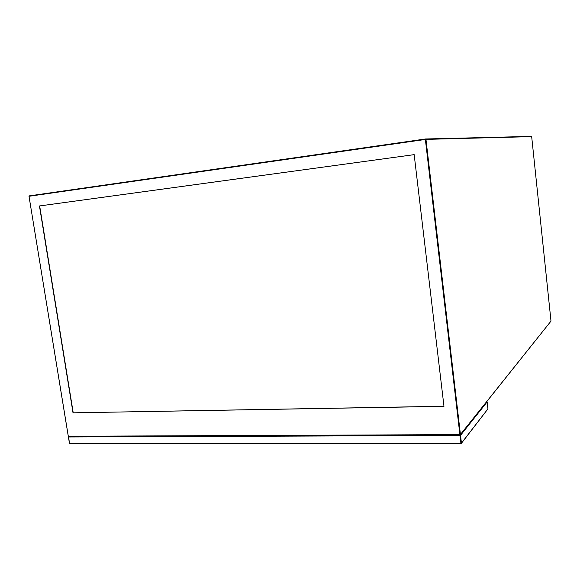 <?xml version="1.0" encoding="UTF-8"?>
<svg xmlns="http://www.w3.org/2000/svg" width="580" height="580" viewBox="0 0 580 580"><rect width="100%" height="100%" fill="white"/><g stroke="black" fill="none" stroke-linecap="round" stroke-linejoin="round"><path stroke-width="0.87" d="M73.022 412.829L443.976 406.341L414.171 154.643L39.455 205.958L73.022 412.829L443.961 406.247M414.171 154.65L39.665 205.936L73.21 412.742M69.484 443.417L460.897 443.272L459.991 435.478L68.425 436.979L69.469 443.359L68.397 436.979M487.149 401.904L487.932 408.885L487.142 401.918L460.534 435.334L461.448 443.127L487.932 408.885L461.434 443.287M460.984 443.562L69.767 443.599L461.013 443.584L461.448 443.127L460.897 443.272L461.267 443.504M69.469 443.359L68.578 436.53M460.034 434.92L459.991 435.478L460.534 435.334L460.121 434.906M68.259 436.16L29.007 196.286L68.259 436.16M531.679 136.633L425.959 139.381L460.433 434.471L550.993 321.11L531.679 136.633L551 321.102L460.426 434.63M425.459 138.982L425.959 139.381L425.379 139.446L425.423 139.004L29.007 196.286L68.309 436.269L459.889 434.608L425.379 139.446L29.13 196.265L29.334 195.866L425.452 138.982L531.389 136.423M425.56 138.982L531.36 136.387M459.976 434.906L68.52 436.53M29.261 195.895L29.101 196.272M460.433 434.471L460.027 434.92L460.433 434.471M68.556 436.53L460.245 434.855"/></g></svg>
